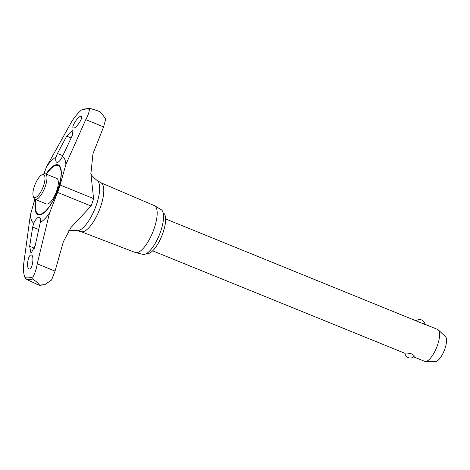 <?xml version="1.0" encoding="UTF-8"?>
<svg xmlns="http://www.w3.org/2000/svg" width="470" height="470" viewBox="0 0 470 470"><rect width="100%" height="100%" fill="white"/><g stroke="black" fill="none" stroke-linecap="round" stroke-linejoin="round"><path stroke-width="0.7" d="M40.255 222.498L35.18 245.739L31.349 252.654L30.879 252.59L29.657 246.292L32.677 227.081L33.752 223.144A9.183 3.131 112.1 0 1 38.893 217.205A9.183 3.131 112.1 0 1 39.462 217.275A9.183 3.131 112.1 0 1 40.255 222.498A36.384 12.408 -67.9 0 0 49.462 213.257L37.23 263.852C36.343 269.169 34.915 273.505 32.947 276.853L32.736 279.016L37.447 282.517L39.527 285.043L44.726 284.703L51.53 280.061L55.055 271.09L63.35 241.703L71.052 227.433L91.074 206.025A28.688 9.782 -67.9 0 0 92.431 202.3A28.688 9.782 -67.9 0 0 93.571 198.604L90.91 173.659L92.966 153.714L103.594 126.877L105.773 118.875L100.251 111.878L97.39 110.714L89.97 108.382L83.084 109.122L81.398 110.062C78.143 112.894 75.024 116.537 72.033 121.002L46.783 166.309A36.384 12.408 -67.9 0 1 55.989 157.068L57.446 153.484L66.734 136.13L72.615 130.043L73.05 130.096L72.257 135.577L62.492 156.422A9.183 3.131 112.1 0 1 57.352 162.362A9.183 3.131 112.1 0 1 56.782 162.285A9.183 3.131 112.1 0 1 55.989 157.068M76.598 230.617L81.375 231.722A26.379 8.995 -67.9 0 0 82.538 231.786A26.379 8.995 -67.9 0 0 99.769 209.009A26.379 8.995 -67.9 0 0 101.203 182.912L97.008 180.374A27.154 9.259 -67.9 0 1 96.591 204.286A27.154 9.259 -67.9 0 1 77.797 230.688A27.154 9.259 -67.9 0 1 76.598 230.617L70.012 230.382M41.859 174.84L43.457 174.035A13.771 4.694 112.1 0 1 44.538 173.7A13.771 4.694 112.1 0 1 45.39 173.812L56.752 178.424A13.771 4.694 112.1 0 1 56.77 190.667A13.771 4.694 112.1 0 1 47.241 204.05A13.771 4.694 112.1 0 1 46.389 203.939L35.027 199.327A13.771 4.694 112.1 0 1 33.799 197.817L33.211 196.125A12.326 4.201 -67.9 0 0 35.074 197.576A12.326 4.201 -67.9 0 0 43.604 185.591A12.326 4.201 -67.9 0 0 42.823 174.54A12.326 4.201 -67.9 0 0 41.859 174.84A12.326 4.201 -67.9 0 0 35.056 184.475A12.326 4.201 -67.9 0 0 33.211 196.125M44.721 284.703L39.498 285.361L26.902 279.597L24.998 277.647C23.717 274.603 23.218 270.462 23.5 265.221L30.344 215.16L34.833 199.233M81.163 231.675L135.284 252.496A25.298 8.63 -67.9 0 0 135.654 252.613A25.298 8.63 -67.9 0 0 136.799 252.684A25.298 8.63 -67.9 0 0 153.338 230.793A25.298 8.63 -67.9 0 0 154.671 205.795A25.298 8.63 -67.9 0 0 154.33 205.619L101.015 182.801M135.654 252.613L142.98 254.388A24.181 8.248 -67.9 0 0 144.073 254.452A24.181 8.248 -67.9 0 0 159.882 233.531A24.181 8.248 -67.9 0 0 161.157 209.638L154.671 205.795M68.544 230.823L71.211 230.294M31.032 255.004C34.428 254.323 32.782 269.016 29.463 268.999C26.056 269.68 27.695 254.993 31.032 255.004L31.478 255.069M73.761 128.028C70.212 128.651 77.673 116.319 80.858 116.284C84.394 115.655 76.945 127.981 73.761 128.028L73.355 127.987M45.39 173.812A13.771 4.694 112.1 0 1 45.002 187.195A13.771 4.694 112.1 0 1 35.879 199.439A13.771 4.694 112.1 0 1 35.027 199.327M163.172 212.904A21.879 7.461 112.1 0 1 162.467 234.23A21.879 7.461 112.1 0 1 147.997 253.6A21.879 7.461 112.1 0 1 146.699 253.447M413.659 356.859L424.674 361.33A17.214 5.869 -67.9 0 0 425.45 361.483A17.214 5.869 -67.9 0 0 425.738 361.471A17.214 5.869 -67.9 0 0 436.736 347.23A17.214 5.869 -67.9 0 0 438.293 329.87A17.214 5.869 -67.9 0 0 437.629 329.435L424.839 324.241M424.575 324.423C425.468 324.464 424.627 324.077 422.054 323.26L165.628 218.938M414.117 356.448A5.423 5.423 0 0 1 404.917 353.27L405.31 353.17C406.75 352.899 408.888 353.158 411.726 353.951C414.123 355.285 414.798 356.166 413.747 356.601M438.293 329.87L445.531 336.72A13.554 4.624 112.1 0 1 444.303 350.397A13.554 4.624 112.1 0 1 435.643 361.606A13.554 4.624 112.1 0 1 435.414 361.618L425.45 361.483M80.858 116.284L81.263 116.331M29.463 268.999L29.017 268.934M90.146 108.423L89.347 109.269C89.335 111.79 88.143 115.244 85.763 119.638L65.9 164.406A36.384 12.408 -67.9 0 0 62.492 156.422M43.828 173.876L46.783 166.309M30.344 215.16A36.384 12.408 -67.9 0 0 33.752 223.144M65.9 164.406L60.101 185.004A28.688 9.782 112.1 0 1 57.599 192.424L49.462 213.257M60.33 180.597L58.127 188.834A26.156 8.918 -67.9 0 0 60.33 180.597A26.156 8.918 -67.9 0 0 56.471 165.387A26.156 8.918 -67.9 0 0 46.401 174.223M35.65 199.58A26.866 9.165 -67.9 0 0 41.624 214.302A26.866 9.165 -67.9 0 0 58.268 188.77A26.866 9.165 -67.9 0 0 56.57 164.676A26.866 9.165 -67.9 0 0 46.013 174.064M36.037 199.738A26.156 8.918 -67.9 0 0 50.466 204.879A26.156 8.918 -67.9 0 0 58.121 188.852M26.902 279.597A91.597 31.237 -67.9 0 0 29.716 279.609A91.597 31.237 -67.9 0 0 32.736 279.016M71.111 137.91L66.734 136.13M62.91 155.705L57.446 153.484M89.347 109.269A90.275 30.791 -67.9 0 0 81.398 110.062M38.781 229.56L32.677 227.081M34.516 248.26L29.657 246.292M55.055 271.09L37.23 263.852M103.594 126.877L85.763 119.638M91.074 206.025L57.599 192.424M93.571 198.604L60.101 185.004M24.998 277.647A90.275 30.791 -67.9 0 0 32.947 276.853M58.127 188.834C56.089 194.809 53.533 200.161 50.466 204.879M90.828 173.078C90.61 174.329 92.672 176.761 97.008 180.374M424.962 324.294A5.423 5.423 0 0 0 416.22 320.74M404.917 353.305L152.668 250.833M39.498 285.361L36.631 284.197"/></g></svg>
